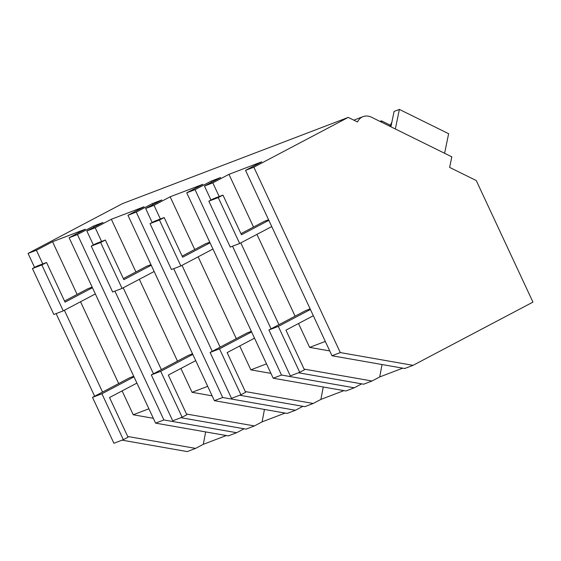 <?xml version="1.0" encoding="UTF-8"?>
<svg xmlns="http://www.w3.org/2000/svg" width="561" height="561" viewBox="0 0 561 561"><rect width="100%" height="100%" fill="white"/><g stroke="black" fill="none" stroke-linecap="round" stroke-linejoin="round"><path stroke-width="0.84" d="M34.579 267.422L28.05 253.425L122.452 203.643L348.255 117.396L357.49 121.954A15.764 12.132 -110.9 0 1 363.058 116.632A15.764 12.132 -110.9 0 1 371.585 117.263L451.822 156.842L449.642 167.416L476.261 180.551L532.95 302.113L413.043 365.337L340.303 352.581L253.853 167.178L348.255 117.396M226.314 435.539L203.299 444.333L195.593 448.393L187.241 451.584L122.088 440.154M94.648 396.241L56.114 313.599M253.853 167.178L245.536 170.355L261.678 161.841L228.951 174.338L212.808 182.851L204.456 186.042L220.599 177.528L211.188 181.126L195.046 189.639L186.736 192.809L202.879 184.303L170.151 196.799L154.009 205.312L145.657 208.503L161.792 199.989L152.389 203.587L136.246 212.093L127.936 215.27L144.072 206.764L111.344 219.26L95.209 227.773L86.85 230.964L102.993 222.451L93.582 226.048L94.094 227.142M28.05 253.425L36.402 250.234L42.783 263.915M93.582 226.048L77.446 234.554L69.129 237.731L85.272 229.218L52.545 241.721L36.402 250.234M186.736 192.809L273.193 378.212L345.927 390.975L354.243 387.798L361.705 383.864M239.694 395.232L304.847 406.662L313.199 403.471L320.899 399.411L343.921 390.617M127.936 215.27L214.386 400.673L287.127 413.429L295.437 410.259L302.898 406.318M180.887 417.693L246.048 429.123L254.399 425.932L262.099 421.872L285.114 413.078M69.129 237.731L155.586 423.134L228.32 435.89L236.637 432.713L244.098 428.779M245.536 170.355L331.993 355.751L404.726 368.514L413.043 365.337M298.494 372.777L363.647 384.201L372.006 381.01L379.706 376.95L402.721 368.163M195.593 448.393L127.691 436.479M64.396 310.268L102.544 392.076M86.85 230.964L93.378 244.968M114.914 291.138L153.448 373.78M95.209 227.773L101.59 241.454M123.203 287.807L161.351 369.615M254.399 425.932L186.497 414.025M262.099 421.872L264.448 409.453M180.908 368.437L192.044 392.307L212.128 395.835M111.344 219.26L135.923 271.959M139.338 279.294L177.486 361.102M207.696 386.333L192.044 392.307M136.246 212.093L222.703 397.497L214.386 400.673M295.437 410.259L222.703 397.497M152.389 203.587L152.901 204.681M145.657 208.503L152.185 222.507M173.714 268.677L212.247 351.319M154.009 205.312L160.39 219M182.002 265.346L220.15 347.154M313.199 403.471L245.297 391.564M320.899 399.411L323.255 386.992M239.715 345.983L250.844 369.853L270.935 373.374M170.151 196.799L194.723 249.498M198.145 256.833L236.293 338.641M266.503 363.872L250.844 369.853M195.046 189.639L281.503 375.036L273.193 378.212M354.243 387.798L281.503 375.036M211.188 181.126L211.7 182.22M204.456 186.042L210.985 200.046M232.52 246.216L271.054 328.858M212.808 182.851L219.19 196.539M240.802 242.885L278.95 324.693M372.006 381.01L304.104 369.103M379.706 376.95L382.055 364.538M298.515 323.522L309.644 347.392L329.735 350.913M228.951 174.338L253.523 227.037M256.945 234.379L295.093 316.18M325.303 341.411L309.644 347.392M331.993 355.751L340.303 352.581M203.299 444.333L205.649 431.914M122.109 390.898L133.238 414.768L153.328 418.296M52.545 241.721L77.116 294.42M80.539 301.755L118.687 383.563M148.896 408.787L133.238 414.768M155.586 423.134L163.896 419.958L77.446 234.554M236.637 432.713L163.896 419.958M444.593 153.279L448.632 133.714L399.383 109.416L395.351 128.981M399.383 109.416L394.088 111.436L390.926 126.8M379.986 121.407L381.459 120.839L390.33 125.215M391.866 122.235L390.098 125.664L389.264 125.98M381.459 120.839L381.76 122.284M136.912 383.093L109.528 397.532L128.027 437.201L123.322 439.684L113.911 443.274L92.502 397.37L129.493 377.862L133.721 376.249M92.502 397.37L101.913 393.773L134.002 376.852M123.322 439.684L101.913 393.773M195.719 360.632L168.335 375.071L186.834 414.74L182.122 417.223L172.718 420.82L151.309 374.909L188.3 355.401L192.528 353.788M151.309 374.909L160.712 371.312L192.809 354.391M182.122 417.223L160.712 371.312M254.519 338.171L227.135 352.61L245.634 392.279L240.928 394.762L231.518 398.359L210.109 352.448L247.099 332.946L251.328 331.327M210.109 352.448L219.519 348.851L251.609 331.93M240.928 394.762L219.519 348.851M313.319 315.717L285.935 330.156L304.434 369.818L299.728 372.301L290.317 375.898L268.908 329.987L305.899 310.485L310.128 308.866M268.908 329.987L278.319 326.397L310.408 309.476M299.728 372.301L278.319 326.397M95.342 293.95L63.253 310.871L53.849 314.462L32.44 268.551L37.145 266.068L46.556 262.478L65.055 302.148L92.439 287.709M64.543 301.047L87.923 288.719L92.151 287.106M63.253 310.871L41.844 264.96L46.556 262.478M32.44 268.551L41.844 264.96M154.149 271.489L122.06 288.41L112.649 292L91.24 246.097L95.945 243.614L105.356 240.017L123.855 279.687L151.239 265.248M123.343 278.593L146.73 266.258L150.958 264.645M122.06 288.41L100.65 242.499L105.356 240.017M91.24 246.097L100.65 242.499M212.949 249.028L180.859 265.949L171.449 269.546L150.039 223.636L154.752 221.153L164.156 217.556L182.655 257.226L210.038 242.787M182.143 256.132L205.529 243.797L209.758 242.184M180.859 265.949L159.45 220.038L164.156 217.556M150.039 223.636L159.45 220.038M271.755 226.567L239.659 243.488L230.255 247.085L208.846 201.175L213.552 198.692L222.962 195.095L241.461 234.764L268.845 220.326M240.95 233.671L264.329 221.343L268.558 219.723M239.659 243.488L218.25 197.577L222.962 195.095M208.846 201.175L218.25 197.577M363.058 116.632L353.837 120.152"/></g></svg>
